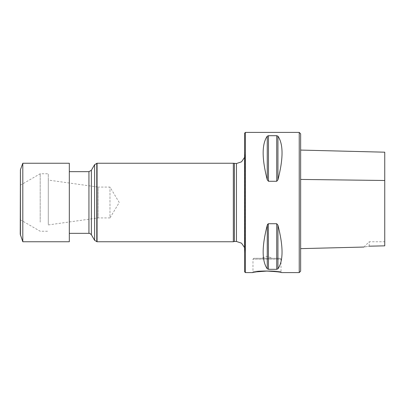 <?xml version="1.0" encoding="UTF-8"?>
<svg xmlns="http://www.w3.org/2000/svg" width="405" height="405" viewBox="0 0 405 405"><rect width="100%" height="100%" fill="white"/><g stroke="black" fill="none" stroke-linecap="round" stroke-linejoin="round"><path stroke-width="0.3" stroke-dasharray="2.02 1.52" d="M300.637 271.193L300.637 133.807M300.637 179.43L300.637 248.64L300.637 179.43M299.234 272.595L299.234 132.405M256.679 271.836L252.406 272.595L252.968 272.033C252.057 270.5 281.921 270.5 281.009 272.033C281.921 270.5 252.057 270.5 252.968 272.033L252.968 259.139L281.009 259.139L281.009 272.033L281.566 272.595L281.009 272.033M245.4 132.405L245.4 272.595M267.254 268.819L267.254 225.2C261.787 246.432 261.787 260.972 267.254 268.819L268.469 269.305L276.726 269.305L277.936 268.819C283.404 260.972 283.404 246.432 277.936 225.2L276.726 223.722L268.464 223.722L268.469 269.305M267.999 223.889L267.745 224.142M267.254 136.181C261.787 144.028 261.787 158.568 267.254 179.8L268.469 181.278L276.726 181.278L277.936 179.8C283.404 158.568 283.404 144.028 277.936 136.181L276.726 135.695L268.469 135.695L267.254 136.181L267.254 179.8M261.382 258.299L272.595 258.299L261.382 258.299L272.595 258.294L261.382 258.294L266.986 256.254L272.595 258.294M280.169 258.299L253.808 258.299L280.169 258.299L281.009 259.139L252.968 259.139L253.808 258.299M244.559 133.245L244.559 271.755M244.559 151.176L244.559 253.824L244.559 151.176L244.838 154.381L244.559 157.388M234.389 163.529L234.389 241.471M233.341 163.245L233.341 241.755M97.068 163.245L97.068 241.755M69.316 171.659L69.316 233.341L69.316 171.659M369.188 246.189L369.188 241.755L369.188 246.189C362.617 247.293 362.617 247.293 369.188 246.189L384.75 245.84L384.75 236.763M384.75 245.84L384.75 241.755L384.75 245.84M69.316 241.755L69.316 163.245M40.201 222.142L40.201 173.76L40.201 222.142M20.25 190.73L20.25 219.718L20.25 190.73M48.286 222.142L48.286 173.76L48.286 222.142M22.801 241.755L22.801 163.245M20.25 234.252L20.25 170.748M48.286 224.932L98.167 217.92L109.973 217.92L109.973 187.08L109.973 217.92L119.237 202.5L109.973 187.08L98.167 187.08L98.167 217.92L98.167 187.08L48.286 180.068L48.286 224.932L48.286 180.068M277.936 225.2L277.936 268.819M276.726 223.722L276.726 269.305M277.936 136.181L277.936 179.8M276.726 135.695L276.726 181.278M268.469 135.695L268.469 181.278M244.838 154.381L244.838 250.619L244.838 154.381M236.459 163.529L236.459 241.471M96.785 163.271L96.785 241.729M94.603 164.663L94.603 240.337M91.373 170.257L91.373 234.743M88.943 171.659L88.943 233.341M20.417 235.209L20.417 169.791M244.559 247.612L244.868 249.885L244.559 253.824M244.868 249.885L244.868 155.115L244.868 249.885M363.892 247.05L369.188 241.755L384.75 241.755M20.25 219.718L40.201 231.24L48.286 231.24M20.25 185.282L40.201 173.76L48.286 173.76"/><path stroke-width="0.61" d="M299.234 272.595L299.234 132.405L300.637 133.807L300.637 271.193L299.234 272.595L281.566 272.595C282.244 272.281 265.022 269.902 256.679 271.836M281.566 272.595C280.705 272.089 275.845 271.578 266.986 271.067L256.679 271.836L252.406 272.595L245.4 272.595L245.4 132.405L244.559 133.245L244.559 271.755L245.4 272.595M267.254 268.819C261.787 260.972 261.787 246.432 267.254 225.2L268.469 223.722L276.726 223.722L277.936 225.2C283.404 246.432 283.404 260.972 277.936 268.819L276.726 269.305L268.469 269.305L267.254 268.819L267.254 225.2L267.745 224.142M268.469 269.305L268.282 223.747M267.254 179.8C261.787 158.568 261.787 144.028 267.254 136.181L268.469 135.695L276.726 135.695L277.936 136.181C283.404 144.028 283.404 158.568 277.936 179.8L276.726 181.278L268.469 181.278L267.254 179.8L267.254 136.181M244.559 157.388L241.542 161.818L236.459 163.529L233.341 163.245L233.341 241.755L234.389 241.471L234.389 163.529M69.316 233.341L88.943 233.341C89.141 233.584 89.257 232.627 91.373 234.743L94.603 240.337L97.068 241.755L97.068 163.245L233.341 163.245M91.373 234.743L91.373 170.257L94.603 164.663L97.068 163.245M91.373 170.257L88.943 171.659L69.316 171.659M369.188 246.189C362.617 247.293 362.617 247.293 369.188 246.189L384.75 245.84L384.75 152.189L384.75 236.763M69.316 229.326L69.316 241.755L22.801 241.755L22.801 163.245L69.316 163.245L69.316 229.326M20.417 235.209L20.417 169.791L20.25 234.252L22.801 241.755M277.936 225.2L277.936 268.819M276.726 223.722L276.726 269.305M277.936 179.8L277.936 136.181M276.726 181.278L276.726 135.695M268.469 181.278L268.469 135.695M234.389 241.471L236.459 241.471L236.459 163.529M96.785 241.729L96.785 163.271M94.603 240.337L94.603 164.663M88.943 233.341L88.943 171.659M300.637 179.43L384.75 180.488M299.234 132.405L245.4 132.405M236.459 241.471L241.542 243.182L244.559 247.612M97.068 241.755L233.341 241.755M300.637 150.078L384.75 152.189M300.637 248.64L363.892 247.05M20.417 169.791L22.801 163.245"/></g></svg>
